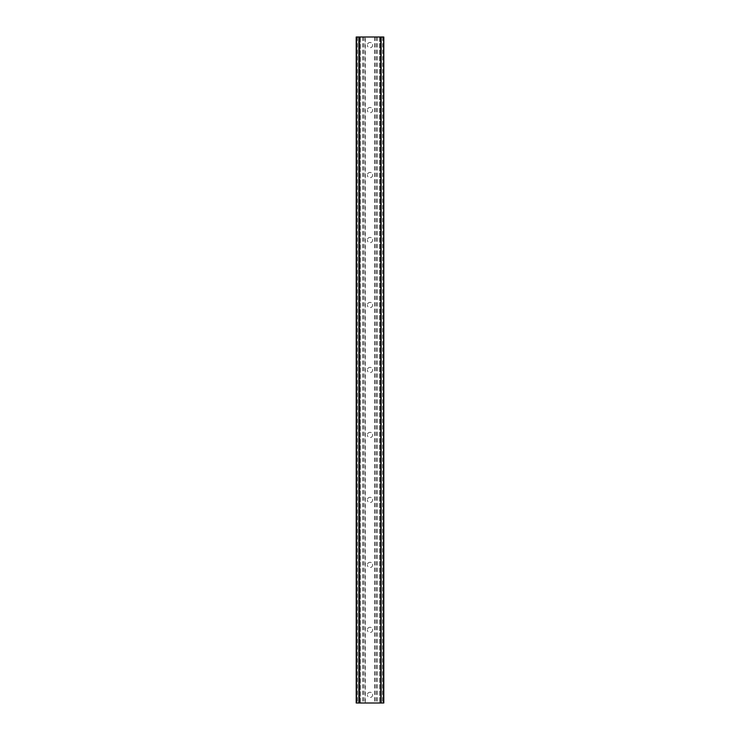 <?xml version="1.0" encoding="UTF-8"?>
<svg xmlns="http://www.w3.org/2000/svg" width="740" height="740" viewBox="0 0 740 740"><rect width="100%" height="100%" fill="white"/><g stroke="black" fill="none" stroke-linecap="round" stroke-linejoin="round"><path stroke-width="0.56" stroke-dasharray="3.7 2.78" d="M372.636 45.122A2.636 2.636 0 0 1 370 47.758A2.636 2.636 0 0 1 367.364 45.122A2.636 2.636 0 0 0 370 47.758A2.636 2.636 0 0 0 372.636 45.122A2.636 2.636 0 0 0 370 42.485A2.636 2.636 0 0 0 367.364 45.122A2.636 2.636 0 0 1 370 42.485A2.636 2.636 0 0 1 372.636 45.122M372.636 110.094A2.636 2.636 0 0 1 370 112.739A2.636 2.636 0 0 1 367.364 110.094A2.636 2.636 0 0 0 370 112.739A2.636 2.636 0 0 0 372.636 110.094A2.636 2.636 0 0 0 370 107.457A2.636 2.636 0 0 0 367.364 110.094A2.636 2.636 0 0 1 370 107.457A2.636 2.636 0 0 1 372.636 110.094M372.636 175.075A2.636 2.636 0 0 1 370 177.711A2.636 2.636 0 0 1 367.364 175.075A2.636 2.636 0 0 0 370 177.711A2.636 2.636 0 0 0 372.636 175.075A2.636 2.636 0 0 0 370 172.429A2.636 2.636 0 0 0 367.364 175.075A2.636 2.636 0 0 1 370 172.429A2.636 2.636 0 0 1 372.636 175.075M372.636 240.047A2.636 2.636 0 0 1 370 242.692A2.636 2.636 0 0 1 367.364 240.047A2.636 2.636 0 0 0 370 242.692A2.636 2.636 0 0 0 372.636 240.047A2.636 2.636 0 0 0 370 237.411A2.636 2.636 0 0 0 367.364 240.047A2.636 2.636 0 0 1 370 237.411A2.636 2.636 0 0 1 372.636 240.047M372.636 305.028A2.636 2.636 0 0 1 370 307.664A2.636 2.636 0 0 1 367.364 305.028A2.636 2.636 0 0 0 370 307.664A2.636 2.636 0 0 0 372.636 305.028A2.636 2.636 0 0 0 370 302.382A2.636 2.636 0 0 0 367.364 305.028A2.636 2.636 0 0 1 370 302.382A2.636 2.636 0 0 1 372.636 305.028M372.636 370A2.636 2.636 0 0 1 370 372.636A2.636 2.636 0 0 1 367.364 370A2.636 2.636 0 0 0 370 372.636A2.636 2.636 0 0 0 372.636 370A2.636 2.636 0 0 0 370 367.364A2.636 2.636 0 0 0 367.364 370A2.636 2.636 0 0 1 370 367.364A2.636 2.636 0 0 1 372.636 370M372.636 434.972A2.636 2.636 0 0 1 370 437.618A2.636 2.636 0 0 1 367.364 434.972A2.636 2.636 0 0 0 370 437.618A2.636 2.636 0 0 0 372.636 434.972A2.636 2.636 0 0 0 370 432.336A2.636 2.636 0 0 0 367.364 434.972A2.636 2.636 0 0 1 370 432.336A2.636 2.636 0 0 1 372.636 434.972M372.636 499.953A2.636 2.636 0 0 1 370 502.59A2.636 2.636 0 0 1 367.364 499.953A2.636 2.636 0 0 0 370 502.59A2.636 2.636 0 0 0 372.636 499.953A2.636 2.636 0 0 0 370 497.308A2.636 2.636 0 0 0 367.364 499.953A2.636 2.636 0 0 1 370 497.308A2.636 2.636 0 0 1 372.636 499.953M372.636 564.925A2.636 2.636 0 0 1 370 567.571A2.636 2.636 0 0 1 367.364 564.925A2.636 2.636 0 0 0 370 567.571A2.636 2.636 0 0 0 372.636 564.925A2.636 2.636 0 0 0 370 562.289A2.636 2.636 0 0 0 367.364 564.925A2.636 2.636 0 0 1 370 562.289A2.636 2.636 0 0 1 372.636 564.925M372.636 629.907A2.636 2.636 0 0 1 370 632.543A2.636 2.636 0 0 1 367.364 629.907A2.636 2.636 0 0 0 370 632.543A2.636 2.636 0 0 0 372.636 629.907A2.636 2.636 0 0 0 370 627.261A2.636 2.636 0 0 0 367.364 629.907A2.636 2.636 0 0 1 370 627.261A2.636 2.636 0 0 1 372.636 629.907M372.636 694.879A2.636 2.636 0 0 1 370 697.515A2.636 2.636 0 0 1 367.364 694.879A2.636 2.636 0 0 0 370 697.515A2.636 2.636 0 0 0 372.636 694.879A2.636 2.636 0 0 0 370 692.242A2.636 2.636 0 0 0 367.364 694.879A2.636 2.636 0 0 1 370 692.242A2.636 2.636 0 0 1 372.636 694.879M373.145 37L370.777 37.009L373.145 37M370.777 37L373.46 37.009L370.777 37.009M367.142 37L368.557 37L367.123 37.009M368.557 37L366.032 37L368.557 37.009M366.032 37L369.204 37L366.032 37.009M365.246 37L383.81 37L379.953 37L381.128 37L381.128 703L356.19 703L360.047 703L356.19 703L356.19 37L365.246 37L365.246 703M356.615 37L360.334 37L356.19 37L356.615 703M356.338 37L356.347 703L356.338 37M383.662 37L383.81 703L381.128 703L381.128 37L383.662 37L383.662 703L383.653 37M379.953 37L379.666 703L379.953 37M366.855 703L369.223 702.991L366.855 703M369.223 703L366.541 702.991L369.223 702.991M371.341 703L371.85 702.991L371.341 703M371.785 703L372.442 703L371.785 702.991M372.507 703L371.85 703L372.507 702.991M358.872 703L358.872 37L358.872 703M360.334 703L360.334 37L360.334 703M364.839 37L364.839 703M363.303 37L363.303 703M362.896 37L362.896 703M357.411 37L357.411 703M356.19 37L356.19 703L356.19 37M359.076 37L359.076 703M380.924 37L380.924 703M379.666 37L379.666 703L379.666 37M383.81 37L383.81 703L383.81 37M382.589 37L382.589 703M377.104 37L377.104 703M376.697 37L376.697 703M375.161 37L375.161 703M374.755 37L374.755 703M356.476 37L356.476 703M360.047 37L360.047 703L360.047 37M383.385 37L383.385 703M383.524 37L383.524 703"/><path stroke-width="1.11" d="M383.375 37L356.19 37L356.19 703L383.81 703L383.81 37L383.375 703M383.662 37L383.644 703L383.662 37M356.338 703L356.338 37L356.356 703M358.872 37L358.872 703M359.076 37L359.076 703M359.233 37L359.233 703M380.767 37L380.767 703M380.924 37L380.924 703M381.128 37L381.128 703M356.625 37L356.625 703"/></g></svg>
